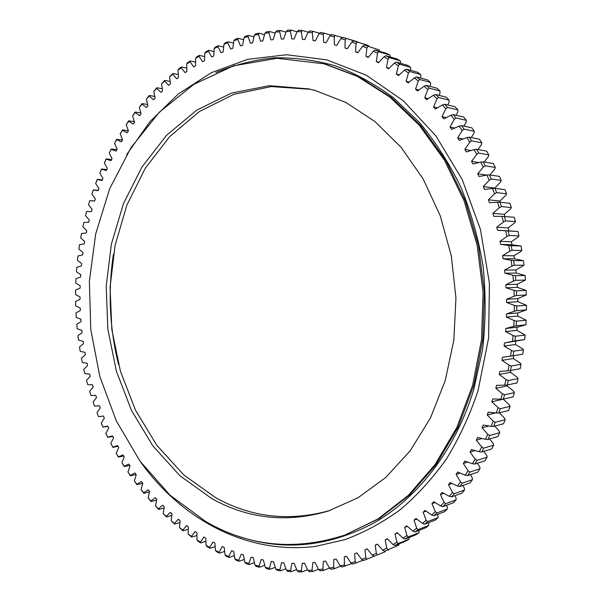 <?xml version="1.0" encoding="UTF-8"?>
<svg xmlns="http://www.w3.org/2000/svg" width="602" height="602" viewBox="0 0 602 602"><rect width="100%" height="100%" fill="white"/><g stroke="black" fill="none" stroke-linecap="round" stroke-linejoin="round"><path stroke-width="0.9" d="M501.917 216.389L514.251 217.254L515.455 221.611L514.763 222.77L508.148 227.917L508.893 230.882L497.508 230.242L496.755 227.217L503.445 221.965L501.917 216.389L493.768 216.329L492.887 213.364L499.314 207.728L497.538 202.272L489.426 202.701L488.41 199.811L494.558 193.814L492.541 188.494L484.482 189.412L483.346 186.59L489.2 180.261L486.95 175.092L478.974 176.491L477.717 173.76L483.255 167.123L480.795 162.119L472.924 163.992L471.547 161.359L476.761 154.428L474.09 149.612L466.339 151.945L464.857 149.409L469.741 142.222L466.866 137.61L459.273 140.386L457.686 137.963L462.216 130.536L459.16 126.134L451.733 129.347L450.055 127.045L454.232 119.414L451.003 115.238L443.764 118.865L441.988 116.683L445.811 108.872L442.417 104.929L435.381 108.954L433.53 106.9L436.984 98.939L433.448 95.244L426.637 99.654L424.703 97.727L427.796 89.645L424.124 86.199L417.547 90.977L415.546 89.186L418.27 80.999L414.477 77.816L408.156 82.933L406.094 81.285L408.442 73.03L404.544 70.11L398.494 75.551L396.379 74.046L398.358 65.738L394.363 63.09L388.591 68.831L386.424 67.469L388.042 59.146L383.971 56.769L378.477 62.789L376.28 61.577L377.537 53.262L373.398 51.155L368.198 57.431L365.971 56.362L366.866 48.077L362.675 46.249L357.784 52.75L355.526 51.84L356.075 43.6L351.846 42.05L347.264 48.762L344.984 47.994L345.187 39.837L340.935 38.558L336.661 45.459L334.373 44.841L334.245 36.775L329.971 35.774L326.021 42.84L323.725 42.358L323.274 34.412L319 33.682L315.365 40.891L313.07 40.552L312.303 32.741L308.036 32.275L304.725 39.604L302.437 39.416L301.361 31.756L297.117 31.552L294.122 38.979L291.85 38.927L290.48 31.439L286.259 31.492L283.587 39.002L281.33 39.085L279.682 31.778L275.505 32.087L273.15 39.657L270.915 39.875L268.996 32.764L264.865 33.321L262.826 40.928L260.621 41.282L258.439 34.382L254.368 35.179L252.644 42.802L250.47 43.284L248.039 36.609L244.043 37.64L242.621 45.263L240.484 45.872L237.82 39.431L233.9 40.688L232.786 48.303L230.686 49.025L227.804 42.832L223.959 44.307L223.146 51.885L221.092 52.728L217.999 46.79L214.244 48.476L213.718 56.009L211.723 56.964L208.427 51.283L204.77 53.179L204.537 60.636L202.588 61.705L199.112 56.295L195.552 58.386L195.597 65.769L193.701 66.935L190.059 61.803L186.605 64.083L186.921 71.375L185.092 72.639L181.285 67.793L177.944 70.246L178.531 77.432L176.755 78.794L172.797 74.234L169.576 76.86L170.419 83.926L168.71 85.386L164.624 81.112L161.524 83.904L162.615 90.842L160.975 92.377L156.761 88.404L153.781 91.346L155.12 98.141L153.548 99.766L149.221 96.087L146.376 99.18L147.949 105.824L146.444 107.525L142.019 104.138L139.303 107.374L141.101 113.853L139.672 115.629L135.157 112.544L132.575 115.908L134.592 122.221L133.238 124.065L128.64 121.28L126.202 124.764L128.429 130.897L127.15 132.809L122.484 130.325L120.182 133.93L122.612 139.875L121.408 141.846L116.69 139.664L114.53 143.374L117.157 149.123L116.028 151.147L111.257 149.273L109.248 153.081L112.062 158.627L111.009 160.704L106.208 159.131L104.334 163.029L107.329 168.364L106.358 170.486L101.527 169.215L99.804 173.203L102.965 178.32L102.069 180.487L97.223 179.516L95.65 183.58L98.969 188.471L98.164 190.683L93.302 190.006L91.88 194.137L95.357 198.803L94.627 201.053L89.773 200.669L88.502 204.868L92.121 209.293L91.474 211.58L86.628 211.49L85.507 215.742L89.262 219.933L88.697 222.243L83.874 222.447L82.903 226.751L86.786 230.694L86.304 233.027L81.511 233.523L80.691 237.865L84.694 241.568L84.295 243.915L79.532 244.705L78.87 249.077L82.986 252.524L82.67 254.894L77.959 255.963L77.447 260.365L81.669 263.556L81.436 265.941L76.77 267.288L76.416 271.713L80.728 274.64L80.578 277.033L75.98 278.666L75.777 283.106L80.179 285.762L80.111 288.162L75.581 290.074L75.536 294.521L80.021 296.906L80.036 299.314L75.581 301.489L75.686 305.936L80.239 308.058L80.337 310.459L75.972 312.905L76.228 317.344L80.849 319.195L81.029 321.588L76.755 324.305L77.169 328.73L81.834 330.295L82.098 332.68L77.929 335.66L78.493 340.07L83.211 341.357L83.558 343.727L79.494 346.963L80.209 351.342L84.965 352.351L85.394 354.706L81.451 358.19L82.316 362.539L87.102 363.262L87.614 365.595L83.791 369.327L84.807 373.639L89.615 374.075L90.21 376.385L86.522 380.366L87.689 384.625L92.505 384.768L93.182 387.056L89.63 391.27L90.947 395.484L95.771 395.333L96.523 397.591L93.122 402.038L94.589 406.184L99.405 405.748L100.233 407.968L96.99 412.641L98.6 416.727L103.409 415.99L104.319 418.179L101.234 423.071L102.987 427.081L107.773 426.05L108.759 428.195L105.847 433.305L107.743 437.233L112.499 435.908L113.56 438L110.828 443.32L112.867 447.166L117.578 445.54L118.714 447.587L116.171 453.11L118.346 456.85L123.004 454.931L124.223 456.926L121.867 462.645L124.185 466.287L128.783 464.067L130.07 466.001L127.917 471.908L130.371 475.437L134.893 472.924L136.255 474.797L134.314 480.885L136.902 484.294L141.342 481.487L142.772 483.293L141.049 489.554L143.765 492.835L148.115 489.735L149.612 491.465L148.115 497.892L150.951 501.045L155.203 497.643L156.768 499.306L155.504 505.883L158.469 508.893L162.6 505.206L164.233 506.786L163.21 513.506L166.287 516.373L170.298 512.392L171.999 513.89L171.216 520.745L174.414 523.454L178.29 519.187L180.043 520.595L179.516 527.57L182.827 530.114L186.552 525.569L188.373 526.893L188.102 533.974L191.526 536.344L195.093 531.521L196.967 532.747L196.959 539.926L200.481 542.124L203.882 537.029L205.809 538.15L206.08 545.42L209.699 547.421L209.94 548.271L207.073 546.676L206.08 545.42M329.971 35.774L331.702 34.517L342.455 37.527M514.364 392.632L513.107 396.891L503.31 399.126L504.574 394.799L514.364 392.632L513.687 391.315L507.177 385.912L507.448 384.904M508.63 410.496L510.075 406.35L500.239 408.743L498.78 412.957L508.63 410.496M503.558 423.733L505.176 419.707L495.296 422.311L493.655 426.412L503.558 423.733M497.899 436.555L499.705 432.657L489.757 435.472L487.944 439.43L497.899 436.555M491.699 448.919L493.663 445.164L483.662 448.174L481.675 451.989L491.699 448.919M484.971 460.786L487.093 457.189L477.025 460.387L474.88 464.044L484.971 460.786M477.747 472.134L480.02 468.702L469.876 472.073L467.581 475.565L477.747 472.134M470.057 482.924L472.472 479.666L462.253 483.21L459.815 486.514L470.057 482.924M461.937 493.143L464.481 490.058L454.179 493.753L451.605 496.876L461.937 493.143M453.411 502.745L456.075 499.856L445.691 503.693L442.997 506.621L453.411 502.745M444.509 511.73L447.286 509.036L436.819 512.994L434.012 515.726L444.509 511.73M435.276 520.068L438.151 517.577L427.593 521.648L424.696 524.176L435.276 520.068M425.742 527.751L428.707 525.456L418.059 529.64L415.064 531.957L425.742 527.751M415.937 534.764L418.984 532.68L408.246 536.946L405.169 539.053L415.937 534.764M398.825 545.081L384.708 551.169L398.825 545.081L399.118 543.824M405.898 541.1L409.014 539.219L398.178 543.568L395.04 545.465L405.898 541.1M351.907 563.547L342.011 567.024L340.25 565.888L344.449 564.849L345.345 566.196M363.119 560.244L352.825 564.104L351.004 563.005L355.18 561.696L356.143 563.066M385.242 551.71L374.203 556.18L385.242 551.71M377.981 554.653L363.57 560.492L361.689 559.431L365.82 557.851L366.851 559.243M340.679 566.158L334.501 568.634L331.153 569.251L329.46 568.085L333.666 567.31L334.501 568.634M329.452 568.077L323.628 570.395L320.287 570.794L318.646 569.605L322.853 569.093L323.628 570.395M318.466 569.236L312.769 571.471L309.436 571.674L307.855 570.463L312.054 570.207L312.769 571.471M307.524 569.725L301.941 571.892L298.622 571.892L297.102 570.658L301.286 570.658L301.941 571.892M296.666 569.56L291.172 571.659L287.876 571.464L286.424 570.214L290.57 570.463L291.172 571.659M285.905 568.762L280.494 570.794L277.229 570.403L275.829 569.146L279.945 569.635L280.494 570.794M275.264 567.332L269.922 569.304L266.694 568.724L265.354 567.46L269.418 568.19L269.922 569.304M264.767 565.293L259.477 567.212L256.294 566.444L255.015 565.173L259.026 566.136L259.477 567.212M254.443 562.659L249.19 564.525L246.06 563.585L244.841 562.313L248.784 563.495L249.19 564.525M244.299 559.461L239.069 561.275L235.999 560.161L234.84 558.889L238.708 560.289L239.069 561.275M234.359 555.699L229.144 557.467L226.134 556.188L225.035 554.916L228.828 556.526L229.144 557.467M357.55 41.801L344.848 37.971L357.656 42.065M340.935 38.558L342.726 37.339L344.848 37.971M368.401 45.511L353.698 40.868L368.401 45.511L368.71 46.346M379.17 49.921L364.586 45.112L379.17 49.921L379.621 51.328M389.81 55.038L386.552 53.39L375.362 50.064L378.65 51.734L389.81 55.038L390.359 57.009M400.285 60.847L397.079 58.981L385.995 55.73L389.231 57.611L400.285 60.847L400.669 63.323M410.579 67.349L407.434 65.279L396.447 62.104L399.615 64.203L410.579 67.349L410.722 70.321M420.632 74.543L417.57 72.255L406.674 69.177L409.774 71.495L420.632 74.543L420.941 76.499L420.505 78.004M430.43 82.406L427.45 79.915L416.659 76.943L419.669 79.472L430.43 82.406L430.648 84.348L429.978 86.357M439.934 90.94L437.044 88.246L426.351 85.386L429.271 88.125L439.934 90.94L440.062 92.851L439.091 95.372M449.1 100.113L446.315 97.223L435.72 94.499L438.534 97.434L449.1 100.113L449.145 101.986L447.82 105.019M457.904 109.918L455.24 106.84L444.735 104.259L447.429 107.389L457.904 109.918L457.866 111.746L456.12 115.283M481.781 142.847L471.569 140.83L469.282 137.166L479.523 139.243L481.781 142.847L481.502 144.51L478.056 149.537M488.786 154.902L486.687 151.14L476.528 149.258L478.658 153.081L488.786 154.902L488.433 156.497L484.241 162.013M474.278 131.311L463.976 129.114L461.546 125.622L471.87 127.872L474.278 131.311L474.075 133.034L471.283 137.572M466.309 120.325L463.766 117.059L453.351 114.636L455.925 117.954L466.309 120.325L466.189 122.108L463.954 126.142M511.316 207.547L501.451 206.591L500.036 202.257L509.924 203.28L511.316 207.547L510.684 208.804L504.333 214.327L492.887 213.364M506.56 193.799L496.635 192.617L495.032 188.388L504.98 189.645L506.56 193.799L505.989 195.153L499.916 201.023L488.41 199.811M495.273 167.439L493.339 163.533L483.255 161.848L485.212 165.821L495.273 167.439L494.844 168.951L489.795 174.956M501.21 180.419L499.442 176.378L489.434 174.904L491.217 179.012L501.21 180.419L500.706 181.849L494.919 188.057L483.346 186.59M504.416 216.457L505.635 220.889L515.455 221.611M518.954 235.939L517.946 231.507L508.156 230.957L509.179 235.465L518.954 235.939L518.202 237L511.354 241.756L500.006 241.327L506.937 236.473L505.657 230.792L508.156 230.957M521.799 250.492L520.993 245.992L511.241 245.691L512.054 250.266L521.799 250.492L520.993 251.448L513.927 255.79L502.617 255.632L509.774 251.2L508.75 245.443L511.241 245.691M523.973 265.219L523.379 260.674L513.656 260.613L514.266 265.234L523.973 265.219L515.861 269.982L504.574 270.095L511.941 266.099L511.173 260.282L513.656 260.613M525.478 280.058L525.087 275.483L515.395 275.678L515.786 280.329L525.478 280.058L517.148 284.272L505.883 284.663L513.423 281.119L512.927 275.257L515.395 275.678M526.298 294.972L526.118 290.375L516.441 290.826L516.621 295.499L526.298 294.972L517.78 298.615L506.53 299.284L514.228 296.199L513.995 290.322L516.441 290.826M526.434 309.895L526.464 305.304L516.794 306.004L516.764 310.677L526.434 309.895L517.758 312.957L506.508 313.913L514.341 311.294L514.379 305.417L516.794 306.004M525.885 324.787L526.125 320.211L516.456 321.167L516.215 325.817L525.885 324.787L517.08 327.255L505.83 328.489L513.769 326.352L514.07 320.497L516.456 321.167M524.658 339.588L525.11 335.043L515.425 336.247L514.973 340.867L524.658 339.588L504.491 342.959L512.513 341.319L513.077 335.51L515.425 336.247M522.754 354.247L523.409 349.754L513.717 351.207L513.054 355.774L522.754 354.247M520.188 368.717L521.046 364.285L511.331 365.986L510.458 370.486L520.188 368.717M516.967 382.947L518.029 378.598L508.276 380.532L507.208 384.956L516.967 382.947M82.903 226.751L83.874 222.447M85.507 215.742L86.628 211.49M88.502 204.868L89.721 200.654L94.657 200.963M91.88 194.137L93.25 189.931L98.299 190.307M95.65 183.58L97.17 179.388L102.34 179.825M99.804 173.203L101.475 169.034L106.787 169.546M104.334 163.029L106.163 158.898L111.626 159.477M109.248 153.081L111.227 148.987L116.863 149.642M114.53 143.374L116.66 139.325L122.492 140.07M120.182 133.93L122.469 129.934L128.376 130.747M126.202 124.764L128.64 120.829L134.427 121.687M132.575 115.908L135.164 112.04L140.845 112.943M162.284 88.757L156.829 87.734L153.781 91.346M161.524 83.904L164.715 80.39L170.125 81.458M154.789 96.455L149.266 95.47L146.376 99.18M139.303 107.374L142.042 103.582L147.64 104.522M204.657 56.611L199.315 55.361L196.493 57.024L195.552 58.386M195.575 62.126L190.232 60.922L187.493 62.736L186.605 64.083M169.576 76.86L172.917 73.459L178.297 74.573M177.944 70.246L178.779 68.914L181.428 66.965L186.778 68.116M204.77 53.179L205.764 51.802L208.676 50.305L214.026 51.591M214.244 48.476L215.298 47.099L218.278 45.76L223.658 47.099M223.959 44.307L225.073 42.923L228.128 41.749L233.538 43.141M233.9 40.688L235.066 39.303L238.189 38.302L243.652 39.747M244.043 37.64L245.27 36.255L248.453 35.435L253.976 36.925M254.368 35.179L255.662 33.802L258.898 33.163L264.496 34.713M264.865 33.321L266.219 31.951L269.5 31.507L275.189 33.11M275.505 32.087L276.92 30.725L280.239 30.476L286.033 32.139M286.259 31.492L287.741 30.145L291.09 30.1L297.004 31.823M297.117 31.552L298.66 30.22L302.031 30.378L308.149 32.184M308.036 32.275L309.639 30.973L313.032 31.334L319.534 33.268M319 33.682L320.663 32.403L330.972 35.051M205.929 541.288L200.692 542.921L197.9 541.175L196.959 539.926M196.967 535.502L191.699 537.089L188.102 533.974M188.283 529.256L182.978 530.813L179.516 527.57M179.893 522.581L174.535 524.094L171.216 520.745M171.818 515.478L166.385 516.96L163.21 513.506M164.053 507.99L158.537 509.435L155.504 505.883M156.61 500.119L151.004 501.526L148.115 497.892M149.514 491.887L143.795 493.271L141.049 489.554M142.764 483.331L136.91 484.678L134.314 480.885M136.052 474.519L130.371 475.761L127.917 471.908M129.671 465.406L124.17 466.558L121.867 462.645M123.666 456.015L118.323 457.068L116.171 453.11M107.893 426.329L102.942 427.142L101.234 423.071M98.6 416.727L96.99 412.641M112.77 436.458L107.705 437.345L105.847 433.305M118.03 446.36L112.837 447.331L110.828 443.32M90.947 395.484L89.63 391.27M94.589 406.184L93.122 402.038M87.689 384.625L86.522 380.366M79.449 245.24L79.532 244.705M80.691 237.865L81.511 233.523M510.075 406.35L509.458 404.943L503.234 399.126M499.344 412.822L504.626 418.209L505.176 419.707M494.799 426.103L499.216 431.077L499.705 432.657M489.584 438.956L493.256 443.516L493.663 445.164M483.752 451.349L486.755 455.473L487.093 457.189M477.341 463.247L479.764 466.919L480.02 468.702M470.38 474.617L472.292 477.83L472.472 479.666M462.908 485.43L464.375 488.177L464.481 490.058M454.969 495.664L456.053 497.937L456.075 499.856M446.586 505.289L447.346 507.072L447.286 509.036M437.812 514.281L438.151 517.577M428.669 522.634L428.707 525.456M419.203 530.324L418.984 532.68M500.367 202.287L499.916 201.023M504.995 216.509L504.333 214.327M508.893 230.882L517.946 231.507M520.993 245.992L511.963 244.766L511.354 241.756M523.379 260.674L514.394 258.837L513.927 255.79M525.087 275.483L516.192 273.052L515.861 269.982M526.118 290.375L517.336 287.357L517.148 284.272M526.464 305.304L517.825 301.7L517.78 298.615M526.125 320.211L517.667 316.042L517.758 312.957M525.11 335.043L516.847 330.325L517.08 327.255M523.409 349.754L522.581 348.739L515.38 344.502L515.756 341.454M521.046 364.285L520.263 363.164L513.273 358.521L513.754 355.662M518.029 378.598L517.291 377.371L510.534 372.337L510.963 370.396M503.212 399.186L491.804 401.797L492.722 398.908L500.819 399.231L502.407 393.783L504.574 394.799M507.177 385.912L495.815 388.267L502.407 393.783M495.815 388.267L496.597 385.31L504.717 385.145L506.064 379.576L508.276 380.532M510.534 372.337L499.216 374.436L506.064 379.576M499.216 374.436L499.863 371.426L507.975 370.764L509.066 365.098L511.331 365.986M513.273 358.521L501.985 360.357L509.066 365.098M501.985 360.357L502.497 357.295L510.571 356.136L511.407 350.387L513.717 351.207M515.38 344.502L504.115 346.067L511.407 350.387M504.115 346.067L504.491 342.959M516.847 330.325L505.597 331.612L513.077 335.51M505.597 331.612L505.83 328.489M517.667 316.042L506.417 317.058L514.07 320.497M506.417 317.058L506.508 313.913M517.825 301.7L506.583 302.437L514.379 305.417M506.583 302.437L506.53 299.284M517.336 287.357L506.079 287.809L513.995 290.322M506.079 287.809L505.883 284.663M516.192 273.052L504.912 273.225L512.927 275.257M504.912 273.225L504.574 270.095M514.394 258.837L503.091 258.74L511.173 260.282M503.091 258.74L502.617 255.632M511.963 244.766L500.623 244.389L508.75 245.443M500.623 244.389L500.006 241.327M497.508 230.242L505.657 230.792M225.035 554.916L224.2 547.519L222.176 546.608L219.151 552.23L215.441 550.416L214.891 543.079L212.912 542.063L209.699 547.421M234.84 558.889L233.711 551.447L231.65 550.649L228.828 556.526M244.841 562.313L243.419 554.848L241.312 554.164L238.708 560.289M255.015 565.173L253.299 557.7L251.154 557.136L248.784 563.495M265.354 567.46L263.337 559.988L261.163 559.544L259.026 566.136M275.829 569.146L273.504 561.704L271.299 561.38L269.418 568.19M286.424 570.214L283.783 562.817L281.563 562.629L279.945 569.635M297.102 570.658L294.16 563.322L291.917 563.269L290.57 570.463M307.855 570.463L304.597 563.209L302.347 563.284L301.286 570.658M318.646 569.605L315.079 562.456L312.822 562.667L312.054 570.207M329.46 568.085L325.577 561.056L323.312 561.41L322.853 569.093M340.25 565.888L336.067 559.002L333.809 559.499L333.666 567.31M351.004 563.005L346.511 556.278L344.269 556.925L344.449 564.849M361.689 559.431L356.896 552.892L354.661 553.682L355.18 561.696M367.22 548.889L364.97 549.769L365.82 557.851M364.97 549.769L367.175 548.836L372.269 555.164L376.355 553.313L377.454 554.713M377.484 544.268L375.159 545.179L376.355 553.313M375.159 545.179L377.334 544.103L382.714 550.198L386.74 548.076L387.906 549.491M387.605 538.978L385.19 539.911L386.74 548.076M385.19 539.911L387.327 538.692L392.993 544.539L396.944 542.146L398.178 543.568M397.553 533.011L395.04 533.982L396.944 542.146M395.04 533.982L397.132 532.612L403.077 538.188L406.937 535.524L408.246 536.946M407.306 526.374L404.672 527.375L406.937 535.524M404.672 527.375L406.719 525.87L412.919 531.145L416.682 528.217L418.059 529.64M416.832 519.074L414.056 520.113L416.682 528.217M414.056 520.113L416.042 518.465L422.499 523.424L426.148 520.241L427.593 521.648M426.096 511.121L423.161 512.204L426.148 520.241M423.161 512.204L425.08 510.421L431.777 515.041L435.299 511.595L436.819 512.994M435.08 502.527L431.95 503.663L435.299 511.595M431.95 503.663L433.794 501.737L440.717 506.004L444.103 502.309L445.691 503.693M443.757 493.309L440.386 494.498L444.103 502.309M440.386 494.498L442.161 492.444L449.288 496.326L452.516 492.391L454.179 493.753M452.102 483.489L448.452 484.73L452.516 492.391M448.452 484.73L450.138 482.548L457.46 486.04L460.522 481.871L462.253 483.21M460.101 473.074L456.105 474.384L460.522 481.871M456.105 474.384L457.701 472.088L465.195 475.166L468.078 470.772L469.876 472.073M467.754 462.088L463.322 463.487L468.078 470.772M463.322 463.487L464.812 461.072L472.465 463.721L475.159 459.123L477.025 460.387M475.061 450.567L470.064 452.072L475.159 459.123M470.064 452.072L471.449 449.543L479.237 451.748L481.735 446.947L483.662 448.174M482.059 438.519L476.31 440.152L481.735 446.947M476.31 440.152L477.589 437.526L485.483 439.272L487.771 434.29L489.757 435.472M488.839 425.96L482.029 427.781L487.771 434.29M482.029 427.781L483.195 425.057L491.179 426.336L493.241 421.182L495.296 422.311M495.566 412.904L487.206 414.981L493.241 421.182M487.206 414.981L488.245 412.167L496.296 412.972L498.132 407.667L500.239 408.743M491.804 401.797L498.132 407.667M500.819 399.231L503.31 399.126M496.296 412.972L498.78 412.957M491.179 426.336L493.655 426.412M485.483 439.272L487.944 439.43M479.237 451.748L481.675 451.989M472.465 463.721L474.88 464.044M465.195 475.166L467.581 475.565M457.46 486.04L459.815 486.514M449.288 496.326L451.605 496.876M440.717 506.004L442.997 506.621M431.777 515.041L434.012 515.726M422.499 523.424L424.696 524.176M412.919 531.145L415.064 531.957M403.077 538.188L405.169 539.053M382.714 550.198L384.708 551.169M392.993 544.539L395.04 545.465M372.269 555.164L374.203 556.18M334.245 36.775L335.096 35.315M345.187 39.837L346.105 38.355M351.846 42.05L353.698 40.868M356.075 43.6L357.054 42.102M362.675 46.249L364.586 45.112M366.866 48.077L367.92 46.557M373.398 51.155L375.362 50.064M377.537 53.262L378.65 51.734M383.971 56.769L385.995 55.73M388.042 59.146L389.231 57.611M394.363 63.09L396.447 62.104M398.358 65.738L399.615 64.203M404.544 70.11L406.674 69.177M408.442 73.03L409.774 71.495M414.477 77.816L416.659 76.943M418.27 80.999L419.669 79.472M424.124 86.199L426.351 85.386M427.796 89.645L429.271 88.125M433.448 95.244L435.72 94.499M436.984 98.939L438.534 97.434M442.417 104.929L444.735 104.259M445.811 108.872L447.429 107.389M469.741 142.222L471.569 140.83M466.866 137.61L469.282 137.166M474.09 149.612L476.528 149.258M476.761 154.428L478.658 153.081M462.216 130.536L463.976 129.114M459.16 126.134L461.546 125.622M451.003 115.238L453.351 114.636M454.232 119.414L455.925 117.954M499.314 207.728L501.451 206.591M497.538 202.272L500.036 202.257M494.558 193.814L496.635 192.617M492.541 188.494L495.032 188.388M480.795 162.119L483.255 161.848M483.255 167.123L485.212 165.821M486.95 175.092L489.434 174.904M489.2 180.261L491.217 179.012M503.445 221.965L505.635 220.889M506.937 236.473L509.179 235.465M509.774 251.2L512.054 250.266M511.941 266.099L514.266 265.234M513.423 281.119L515.786 280.329M514.228 296.199L516.621 295.499M514.341 311.294L516.764 310.677M513.769 326.352L516.215 325.817M512.513 341.319L514.973 340.867M510.571 356.136L513.054 355.774M507.975 370.764L510.458 370.486M504.717 385.145L507.208 384.956M122.484 130.325L122.469 129.934M128.64 121.28L128.64 120.829M135.157 112.544L135.164 112.04M156.761 88.404L156.829 87.734M164.624 81.112L164.715 80.39M149.221 96.087L149.266 95.47M142.019 104.138L142.042 103.582M199.112 56.295L199.315 55.361M190.059 61.803L190.232 60.922M172.797 74.234L172.917 73.459M181.285 67.793L181.428 66.965M208.427 51.283L208.676 50.305M217.999 46.79L218.278 45.76M227.804 42.832L228.128 41.749M237.82 39.431L238.189 38.302M248.039 36.609L248.453 35.435M258.439 34.382L258.898 33.163M268.996 32.764L269.5 31.507M279.682 31.778L280.239 30.476M290.48 31.439L291.09 30.1M301.361 31.756L302.031 30.378M312.303 32.741L313.032 31.334M323.274 34.412L324.064 32.975M200.481 542.124L200.692 542.921M191.526 536.344L191.699 537.089M182.827 530.114L182.978 530.813M174.414 523.454L174.535 524.094M166.287 516.373L166.385 516.96M158.469 508.893L158.537 509.435M150.951 501.045L151.004 501.526M143.765 492.835L143.795 493.271M136.902 484.294L136.91 484.678M409.014 539.219L409.368 537.383M388.463 550.258L388.651 549.581M224.636 551.409L219.429 553.125L216.487 551.688L215.441 550.416M219.151 552.23L219.429 553.125M215.155 546.593L209.94 548.271M508.148 227.917L496.755 227.217M486.898 175.107L477.717 173.76M454.758 128.038L450.055 127.045M463.013 139.017L457.686 137.963M478.914 162.57L471.547 161.359M471.035 150.53L464.857 149.409M446.217 117.631L441.988 116.683M437.376 107.818L433.53 106.9M428.248 98.608L424.703 97.727M418.841 90.037L415.546 89.186M409.179 82.105L406.094 81.285M399.284 74.836L396.379 74.046M389.185 68.237L386.424 67.469M378.914 62.315L376.28 61.577M368.492 57.085L365.971 56.362M357.949 52.532L355.526 51.84M347.324 48.672L344.984 47.994M113.432 254.172C107.826 291.293 109.534 328.075 118.549 364.519M315.2 90.481L308.758 88.893L269.365 85.68L231.484 93.107L196.816 110.083L166.649 135.217L141.944 166.987L123.387 203.815L111.385 244.149L106.185 286.454L107.863 329.256L116.352 371.058L131.454 410.406L152.803 445.789L179.863 475.693L211.829 498.629C248.295 518.947 287.116 523.078 328.301 511.038L358.107 497.703L385.822 477.439L410.293 450.642L430.4 418.051L445.179 380.773L453.848 340.205L455.947 297.998L451.327 255.91L440.228 215.719L423.198 179.05L401.082 147.302L374.933 121.536L345.909 102.475L315.2 90.481M330.046 510.458C289.547 521.799 251.388 517.524 215.569 497.636L183.745 474.903L156.798 445.262L135.495 410.18L120.4 371.163L111.852 329.685L110.068 287.199L115.102 245.172L126.894 205.064L145.195 168.394L169.606 136.684L199.458 111.498L233.809 94.341L271.389 86.575L310.542 89.307M345.029 535.005L379.283 518.495L409.684 494.904L436.382 464.18L458.145 427.149L473.902 385.054L482.804 339.49L484.354 292.286L478.447 245.435L465.369 200.887L445.796 160.425L420.708 125.57L391.277 97.434L358.83 76.763L324.666 63.865L277.01 58.311L233.614 65.799L193.882 84.318L159.327 112.198L131.003 147.64L109.647 188.81L95.688 233.952L89.367 281.367L90.767 329.407L99.812 376.461L116.321 420.896L139.935 461.057L170.095 495.243L205.989 521.693C249.258 546.631 295.597 551.063 345.029 535.005L377.89 518.984L408.322 495.363L435.05 464.578L456.843 427.48L472.615 385.31L481.532 339.648L483.082 292.346L477.168 245.398L464.074 200.752L444.472 160.215L419.346 125.291L389.885 97.11L357.4 76.394L323.199 63.481M237.391 535.908C282.601 551.552 328.248 547.173 374.316 522.762C418.322 497.41 455.556 449.596 473.691 389.69L482.563 349.687C485.784 321.995 485.957 294.175 483.097 266.227C478.507 238.618 471.095 212.273 460.876 187.192C449.197 163.202 435.359 141.59 419.368 122.364L393.234 97.554C374.489 83.761 354.962 73.12 334.659 65.626C314.191 59.959 293.814 57.378 273.534 57.882C253.54 60.049 234.344 64.933 215.93 72.526M140.891 462.381C181.864 519.406 247.083 555.052 315.787 546.345L344.863 539.663C364.044 532.567 382.466 522.611 400.134 509.796C417.148 495.393 432.605 478.409 446.496 458.867C459.281 438 469.801 415.275 478.041 390.683L488.606 338L489.441 283.279L480.449 229.482L462.216 179.531L435.946 135.962L403.325 100.752L366.257 75.182L326.743 59.854L286.665 54.744L247.693 59.335L211.227 72.752L178.373 93.92L149.973 121.627L126.646 154.654"/></g></svg>
